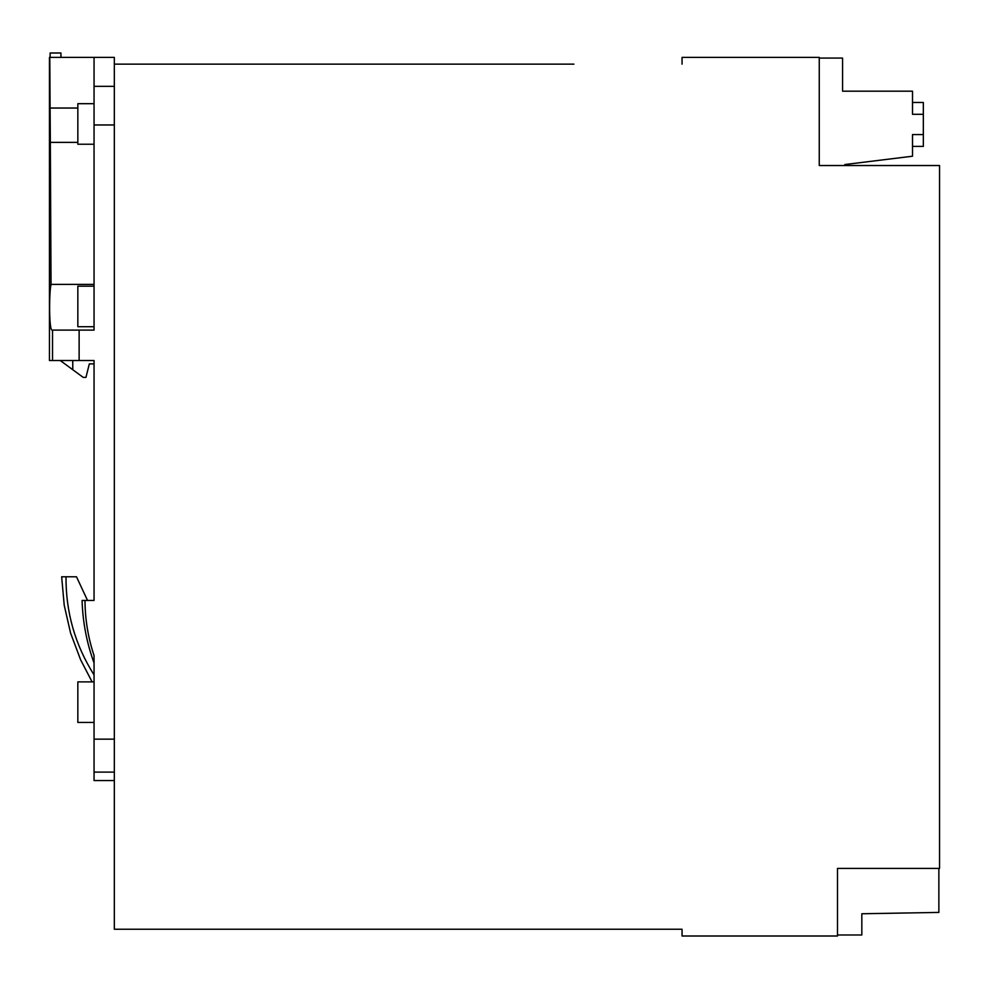 <?xml version="1.0" encoding="UTF-8"?>
<svg xmlns="http://www.w3.org/2000/svg" width="989" height="989" viewBox="0 0 989 989"><rect width="100%" height="100%" fill="white"/><g stroke="black" fill="none" stroke-linecap="round" stroke-linejoin="round"><path stroke-width="1.48" d="M682.051 64.149L682.051 57.387L819.251 57.387L819.251 165.534L939.55 165.534L939.55 868.416L837.498 868.416L837.498 936.002L682.051 936.002L682.051 929.24L114.328 929.24L114.328 64.149L573.917 64.149M682.051 929.24L573.917 929.24M114.328 64.149L114.328 57.387L49.45 57.387L49.45 360.515L79.132 360.515L79.132 330.103L94.054 330.103L94.054 57.387M114.328 780.556L94.054 780.556L94.054 655.608C88.108 637.707 85.079 619.312 84.992 600.434L94.054 600.434L94.054 360.515L79.132 360.515M84.992 600.434L82.087 600.434C82.717 621.945 86.711 642.801 94.054 663.013M77.834 722.452L94.054 722.452L77.834 722.452L77.834 681.891L94.054 681.891L94.054 674.931C75.115 644.952 65.769 612.24 66.016 576.785L76.487 576.785L87.526 600.434L94.054 600.434M66.016 576.785L61.652 576.785L64.223 605.268L70.602 633.158L80.665 659.91L92.101 681.891L77.834 681.891M94.054 363.89L89.331 363.89L85.944 377.402L83.237 377.402L60.242 360.515M72.766 360.515L72.766 369.713M50.13 57.387L50.13 52.998L60.935 52.998L60.935 57.387M94.054 284.387L51.032 284.387L50.34 142.379L51.032 284.387C49.067 292.151 48.869 331.686 52.281 330.103L79.132 330.103M77.834 108.036L50.105 108.036L50.34 142.379L77.834 142.379M50.105 108.036L49.784 57.387M94.054 144.233L77.834 144.233L77.834 103.684L94.054 103.684M94.054 326.716L77.834 326.716L77.834 286.167L94.054 286.167M94.054 330.103L52.281 330.103L94.054 330.103M837.498 934.988L861.827 934.988L861.827 913.762L938.87 912.414L938.87 868.416M844.927 165.534L844.927 164.52L912.513 156.213L912.513 134.578L923.33 134.578L923.33 114.304L912.513 114.304L912.513 91.186L842.566 91.186L842.566 58.067L819.251 58.067M912.513 102.473L923.33 102.473L923.33 114.304M923.33 134.578L923.33 146.397L912.513 146.397M114.328 86.352L94.054 86.352M114.328 739.154L94.054 739.154M114.328 124.973L94.054 124.973M114.328 772.1L94.054 772.1M52.516 360.515L52.516 330.103"/></g></svg>
